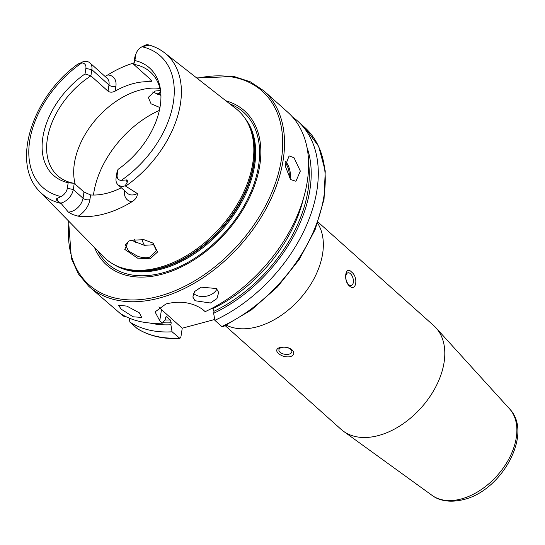 <?xml version="1.0" encoding="UTF-8"?>
<svg xmlns="http://www.w3.org/2000/svg" width="545" height="545" viewBox="0 0 545 545"><rect width="100%" height="100%" fill="white"/><g stroke="black" fill="none" stroke-linecap="round" stroke-linejoin="round"><path stroke-width="0.82" d="M137.544 258.126L124.764 249.385L128.457 241.197L131.175 240.256L143.955 239.684L153.254 243.199L157.525 252.022L150.113 258.814L137.544 258.126M128.954 240.985L125.466 244.909L128.566 251.054L138.083 256.47C142.967 257.853 146.816 258.092 149.63 257.192L156.442 250.639L152.757 242.866M216.433 288.516L201.2 287.161L194.674 291.466L192.841 297.032L195.049 300.745L210.445 303L216.944 298.592L218.681 292.44L216.433 288.516M193.441 293.305A13.121 8.863 169.9 0 0 193.788 293.639A13.121 8.863 169.9 0 0 206.466 296.173A13.121 8.863 169.9 0 0 216.91 288.986M139.322 312.816L126.862 306.12L118.483 305.166L121.167 309.158L133.143 316.802L141.686 317.415L139.322 312.816M225.283 325.719L341.075 429.344A69.542 45.31 -48.2 0 0 343.466 431.265A69.542 45.31 -48.2 0 0 378.468 435.544A69.542 45.31 -48.2 0 0 435.332 387.638A69.542 45.31 -48.2 0 0 436 327.858A69.542 45.31 -48.2 0 0 433.827 325.692L318.028 222.074M350.442 273.692A6.56 3.522 75 0 0 347.894 272.827A6.56 3.522 75 0 0 345.816 277.889A6.56 3.522 75 0 0 348.746 284.64A6.56 3.522 75 0 0 351.293 285.505A6.56 3.522 75 0 0 353.371 280.443A6.56 3.522 75 0 0 350.442 273.692M349.345 285.887C343.043 280.641 345.448 265.183 351.498 272.003C358.651 276.976 356.28 292.474 349.345 285.887M290.73 349.372A6.56 3.515 -171.2 0 0 283.7 347.199A6.56 3.515 -171.2 0 0 278.904 349.808A6.56 3.515 -171.2 0 0 280.041 352.247A6.56 3.515 -171.2 0 0 287.072 354.42A6.56 3.515 -171.2 0 0 291.868 351.811A6.56 3.515 -171.2 0 0 290.73 349.372M278.475 353.48C275.681 350.817 276.186 348.8 280.001 347.424C284.715 346.518 288.727 347.322 292.031 349.836C294.791 352.751 294.239 355.047 290.383 356.723C285.723 357.336 281.751 356.253 278.475 353.48M290.614 179.584L285.226 165.966L289.123 155.904L294 157.689L300.336 171.069L295.928 181.253L290.614 179.584M133.913 62.954A95.164 62.001 -48.2 0 0 107.706 74.978A17.794 11.595 -48.2 0 1 115.867 86.43A4.987 2.671 8.8 0 1 108.986 85L91.853 69.665A12.808 8.345 -48.2 0 0 89.959 62.92A12.808 8.345 -48.2 0 0 83.072 61.783A12.808 8.345 -48.2 0 0 82.799 61.858L77.002 64.705C31.699 97.637 10.73 164.052 40.146 191.99A93.433 60.87 -48.2 0 0 61.149 203.448L57.45 200.914C56.006 199.845 55.903 199.027 57.15 198.455L61.04 196.541A8.475 5.525 131.8 0 0 67.321 188.284L68.173 182.773A72.042 46.938 -48.2 0 1 42.837 137.415A72.042 46.938 -48.2 0 1 85.027 73.929L90.892 75.864A69.542 45.31 -48.2 0 0 57.6 175.667A69.542 45.31 -48.2 0 0 74.256 183.324L68.173 182.773M116.099 178.031L117.059 171.825L118.033 169.386L117.182 174.891L116.099 178.031A12.808 8.345 -48.2 0 0 117.992 184.775A12.808 8.345 -48.2 0 0 124.88 185.913A12.808 8.345 -48.2 0 0 125.152 185.838L127.271 182.166C128.279 180.436 127.843 179.707 125.97 179.979L121.337 180.347A88.188 57.457 -48.2 0 0 173.371 102.365A88.188 57.457 -48.2 0 0 142.02 46.768A8.475 5.525 131.8 0 1 142.02 46.768L146.769 45.63C148.608 45.589 149.187 45.378 148.506 44.99L147.021 44.615A12.808 8.345 131.8 0 0 144.125 45.698L142 46.781A8.475 5.525 131.8 0 0 136.209 53.253L135.371 55.481A12.808 8.345 131.8 0 0 134.656 58.172L133.695 64.371L150.829 79.706L151.755 81.185L149.821 81.805A69.542 45.31 131.8 0 0 132.912 83.678A69.542 45.31 131.8 0 0 115.145 91.117C112.454 92.5 110.083 92.527 108.026 91.199L90.892 75.864L91.853 69.665L85.878 68.418L85.027 73.929M67.321 188.284L73.296 189.524A12.808 8.345 131.8 0 1 61.21 203.013A12.808 8.345 131.8 0 1 60.931 203.081M121.337 187.766A69.542 45.31 131.8 0 1 107.529 193.094A69.542 45.31 131.8 0 1 90.62 194.96L83.978 192.017L74.256 183.324L73.296 189.524L83.017 198.223A4.987 2.671 -171.2 0 0 89.898 199.654A17.794 11.595 131.8 0 1 78.18 216.174L72.676 214.539L68.302 212.066L61.149 203.448M131.311 240.216L144.268 245.311L151.537 244.882L153.99 243.962M159.944 107.542L151.054 103.809L148.308 97.357L155.08 91.049L160.455 90.511M94.571 247.58A103.407 67.369 -48.2 0 0 162.206 274.19A103.407 67.369 -48.2 0 0 254.311 186.179A103.407 67.369 -48.2 0 0 225.909 100.811M40.146 191.99L103.543 256.743A99.415 64.766 -48.2 0 0 118.442 266.621A99.415 64.766 -48.2 0 0 159.011 267.534A99.415 64.766 -48.2 0 0 236.353 205.949A99.415 64.766 -48.2 0 0 247.471 122.427A99.415 64.766 -48.2 0 0 236.005 108.714L164.645 52.872C159.712 49.036 154.078 46.305 147.736 44.683M159.998 88.481A69.542 45.31 -48.2 0 0 140.031 90.048A69.542 45.31 -48.2 0 0 75.224 184.19M160.761 92.214A69.542 45.31 -48.2 0 0 150.352 72.022A69.542 45.31 -48.2 0 0 133.695 64.371L134.881 60.543L135.732 55.031A8.475 5.525 131.8 0 1 136.209 53.253M152.709 92.125L160.925 94.993M78.18 216.174A94.51 61.571 -48.2 0 0 104.306 213.926A94.51 61.571 -48.2 0 0 131.972 201.732C135.623 199.456 137.408 196.725 137.326 193.536L125.152 185.838M105.042 76.423L107.706 74.978M263.8 90.79A131.216 85.483 -48.2 0 1 268.61 203.884A131.216 85.483 -48.2 0 1 159.351 298.054A131.216 85.483 -48.2 0 1 88.801 286.35L120.166 313.416A131.216 85.483 -48.2 0 0 162.403 323.137L159.753 320.767L155.059 311.91L165.953 303.96C179.925 300.52 192.106 302.298 202.515 309.281L205.165 311.658A131.216 85.483 -48.2 0 0 297.911 214.09A131.216 85.483 -48.2 0 0 287.889 112.345L263.8 90.79L250.284 81.791L234.193 76.559L196.663 77.928M118.033 169.386A72.042 46.938 -48.2 0 0 160.591 90.552A72.042 46.938 -48.2 0 0 134.881 60.543M117.182 174.891A8.475 5.525 -48.2 0 0 121.337 180.347M85.878 68.418A8.475 5.525 -48.2 0 0 81.716 62.961L78.609 63.738M120.329 313.518L123.122 316.018L126.236 316.788M149.841 323.015A125.071 81.484 -48.2 0 0 170.892 324.766L171.198 322.79L170.285 319.929L166.327 316.693L165.53 317.715L165.224 319.697L162.403 323.137M212.543 308L213.953 311.304L213.647 313.286A125.071 81.484 -48.2 0 0 306.992 147.402M129.39 318.191L129.846 322.075A131.216 85.483 -48.2 0 0 172.084 331.803L170.892 324.766M213.647 313.286L214.846 320.317A131.216 85.483 -48.2 0 0 307.591 222.755A131.216 85.483 -48.2 0 0 297.57 121.01A131.216 85.483 -48.2 0 0 292.481 116.964M129.846 322.075L137.183 328.54M214.703 319.493L182.248 328.206L180.872 337.117L179.898 338.384L172.084 331.803M214.846 320.317L221.801 326.544L222.932 326.837L251.443 309.88L277.507 286.868L299.26 259.454L315.146 229.588L324.037 199.381L325.249 170.946L318.621 146.285L304.526 127.23L297.57 121.01M134.567 239.589A69.542 45.31 -48.2 0 0 136.039 242.954M182.248 328.206L161.477 309.621A26.242 14.061 8.8 0 1 158.942 306.849M160.939 95.389L152.573 92.01M509.5 408.798C533.63 433.357 501.918 490.752 463.597 499.561C448.228 503.423 437.553 499.69 432.042 495.357A58.213 37.925 -48.2 0 0 461.343 498.941A58.213 37.925 -48.2 0 0 508.941 458.842A58.213 37.925 -48.2 0 0 509.5 408.798L436 327.858M108.026 91.199L108.986 85A12.808 8.345 -48.2 0 0 107.093 78.255L89.959 62.92M125.97 179.979L127.271 182.166M83.978 192.017L83.017 198.223A12.808 8.345 131.8 0 1 70.925 211.705A12.808 8.345 131.8 0 1 68.302 212.066M226.359 325.195A69.542 45.31 -48.2 0 0 257.002 326.85A69.542 45.31 -48.2 0 0 312.04 282.215A69.542 45.31 -48.2 0 0 317.626 223.198M160.789 92.493A129.901 84.632 -48.2 0 0 157.648 94.278M69.045 221.508A129.901 84.632 -48.2 0 0 158.779 296.296A129.901 84.632 -48.2 0 0 280.975 161.981A129.901 84.632 -48.2 0 0 197.174 78.33M98.032 251.109A101.738 66.279 -48.2 0 0 162.553 272.909A101.738 66.279 -48.2 0 0 252.008 189.367A101.738 66.279 -48.2 0 0 229.799 103.857M114.021 264.563A98.754 64.337 -48.2 0 0 161.47 269.114A98.754 64.337 -48.2 0 0 241.265 202.856A98.754 64.337 -48.2 0 0 244.943 118.265M117.631 266.287A98.754 64.337 -48.2 0 0 160.673 268.399A98.754 64.337 -48.2 0 0 238.628 205.349A98.754 64.337 -48.2 0 0 247.048 121.664M118.442 266.621L119.941 267.22A98.849 64.399 -48.2 0 0 160.278 268.133A98.849 64.399 -48.2 0 0 237.184 206.902A98.849 64.399 -48.2 0 0 248.234 123.851L247.471 122.427M125.684 186.124A93.433 60.87 -48.2 0 0 164.645 52.872M81.716 62.961A88.188 57.457 -48.2 0 0 29.682 140.951A88.188 57.457 -48.2 0 0 61.04 196.541M165.782 317.026A120.649 78.603 -48.2 0 0 166.995 316.986M164.992 319.983A120.649 78.603 -48.2 0 0 170.285 319.929M213.047 308.45A120.649 78.603 -48.2 0 0 303.32 198.905M162.73 322.742A122.748 79.972 -48.2 0 0 171.198 322.79M213.953 311.304A122.748 79.972 -48.2 0 0 308.613 163.343M136.795 328.301A131.216 85.483 -48.2 0 0 179.039 338.023M221.801 326.544A131.216 85.483 -48.2 0 0 314.547 228.975A131.216 85.483 -48.2 0 0 304.526 127.23M141.952 239.439A65.277 42.53 -48.2 0 0 144.418 245.332M159.365 110.424A82.663 53.853 -48.2 0 0 93.474 195.055M159.753 320.767L161.477 309.621M89.898 199.654L90.62 194.96M57.15 198.455L57.45 200.914M124.533 190.627A17.794 11.595 -48.2 0 0 131.972 201.732M117.992 184.775L127.707 193.468A12.808 8.345 -48.2 0 0 137.326 193.536M115.867 86.43L115.145 91.117M150.229 79.168L149.821 81.805M134.656 58.172L135.732 55.031M148.506 44.99L146.769 45.63M285.519 161.293A13.121 7.044 -105 0 1 289.988 178.971M289.075 177.888A12.337 6.622 75 0 0 285.308 162.785M432.042 495.357L343.466 431.265M88.801 286.35L78.364 273.91L71.381 258.493L68.595 221.045M157.171 94.135L160.741 92.091M136.986 328.444C149.071 336.033 163.371 339.344 179.898 338.384"/></g></svg>

